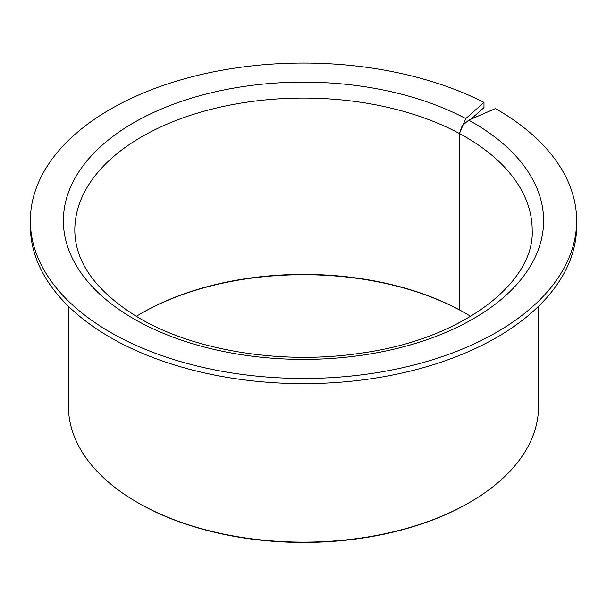 <?xml version="1.0" encoding="UTF-8"?>
<svg xmlns="http://www.w3.org/2000/svg" width="607" height="607" viewBox="0 0 607 607"><rect width="100%" height="100%" fill="white"/><g stroke="black" fill="none" stroke-linecap="round" stroke-linejoin="round"><path stroke-width="0.91" d="M141.348 313.349A229.954 132.766 0 0 1 460.167 310.298L459.461 309.881A228.687 132.03 0 0 0 141.795 313.083A228.687 132.03 0 0 0 136.294 316.376M470.706 316.376A228.687 132.03 0 0 0 465.205 313.083L465.205 313.083A228.687 132.03 0 0 0 459.461 309.881L459.461 133.54L465.781 118.585L483.991 102.393A273.15 157.699 0 0 0 191.008 77.051A273.15 157.699 0 0 0 30.35 220.758A273.15 157.699 0 0 0 110.353 332.272A273.15 157.699 0 0 0 408.033 366.461A273.15 157.699 0 0 0 576.65 220.758A273.15 157.699 0 0 0 496.647 109.252A273.15 157.699 0 0 0 495.433 108.554L468.725 120.171L462.2 125.725L459.461 133.54A228.687 132.03 0 0 0 212.313 109.017A228.687 132.03 0 0 0 74.813 230.099C75.01 262.808 96.551 292.179 139.428 318.22C195.363 351.187 284.152 365.224 362.432 352.925C462.572 339.085 534.896 282.475 532.187 230.099A228.687 132.03 0 0 0 465.205 136.734A228.687 132.03 0 0 0 459.461 133.54L459.461 309.881L460.493 310.473A229.954 132.766 0 0 1 465.652 313.349M68.462 306.3L68.462 406.447A235.038 135.695 0 0 0 137.303 502.391L138.199 502.915A233.763 134.966 0 0 0 138.206 502.915A233.763 134.966 0 0 0 468.801 502.915L469.697 502.391A235.038 135.695 0 0 0 538.538 406.447L538.538 306.3M138.199 502.915L137.303 502.391A235.038 135.695 0 0 0 137.303 502.399A235.038 135.695 0 0 0 469.697 502.391M483.991 102.393L483.991 107.583L470.888 119.23M30.35 220.758L30.35 225.948A273.15 157.699 0 0 0 110.353 337.462A273.15 157.699 0 0 0 408.033 371.643A273.15 157.699 0 0 0 576.65 225.948L576.65 220.758M465.781 118.585A240.122 138.631 0 0 0 130.073 124.875A240.122 138.631 0 0 0 133.715 318.789A240.122 138.631 0 0 0 473.285 318.789A240.122 138.631 0 0 0 473.285 122.735A240.122 138.631 0 0 0 468.725 120.171"/></g></svg>
